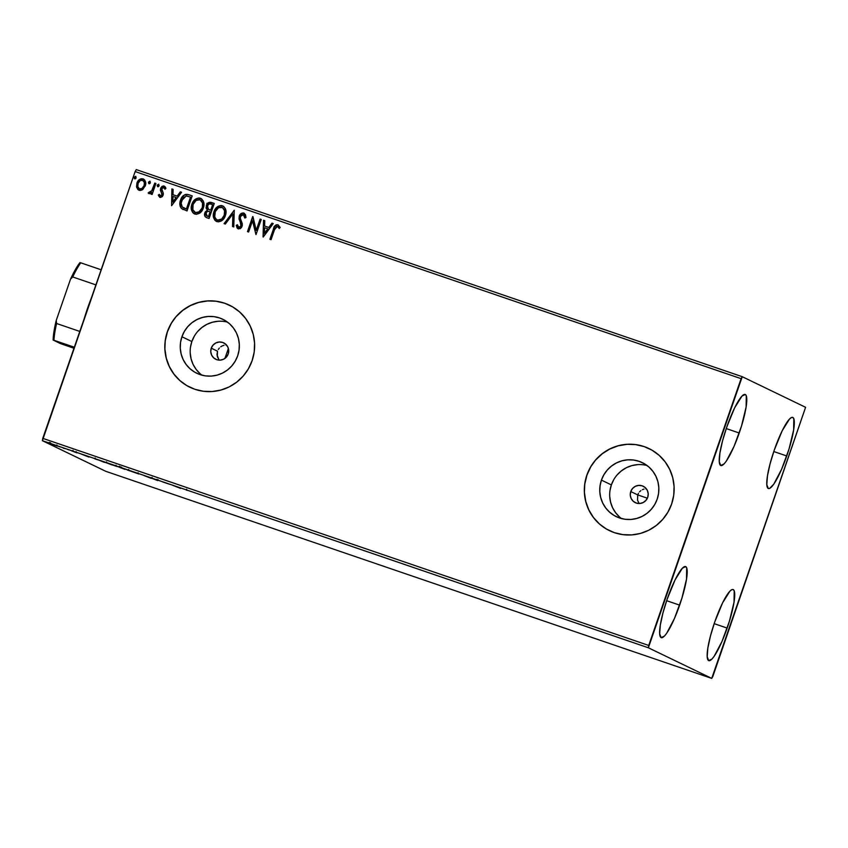 <?xml version="1.0" encoding="UTF-8"?>
<svg xmlns="http://www.w3.org/2000/svg" width="848" height="848" viewBox="0 0 848 848"><rect width="100%" height="100%" fill="white"/><g stroke="black" fill="none" stroke-linecap="round" stroke-linejoin="round"><path stroke-width="1.27" d="M218.975 359.859L216.993 354.814L217.47 351.178L211.258 348.178A9.105 8.957 115.8 0 1 223.692 342.868A9.105 8.957 115.8 0 1 228.207 353.966L226.416 357.04L223.618 359.202L220.215 360.135L216.749 359.679L213.738 357.909L211.629 355.111L210.76 351.687L211.258 348.178L213.039 345.104L215.848 342.942L219.24 342.009L222.706 342.465L225.727 344.224L227.826 347.033L228.695 350.457L228.207 353.966A9.105 8.957 115.8 0 1 215.763 359.276A9.105 8.957 115.8 0 1 211.258 348.178L217.47 351.178L217.311 356.616L219.219 360.146M639.074 503.373L637.526 500.193L637.738 494.914L630.764 491.543A9.105 8.957 115.8 0 1 643.197 486.243A9.105 8.957 115.8 0 1 647.713 497.341L645.932 500.405L643.123 502.578L639.731 503.5L636.254 503.044L633.244 501.285L631.135 498.476L630.265 495.062L630.764 491.543L632.544 488.469L635.353 486.307L638.745 485.385L642.222 485.83L645.233 487.6L647.342 490.398L648.211 493.822L647.713 497.341A9.105 8.957 115.8 0 1 635.279 502.641A9.105 8.957 115.8 0 1 630.764 491.543L637.738 494.914L637.526 500.193L639.18 503.521M227.571 322.166A29.966 29.457 -64.2 0 0 191.849 341.543L181.917 336.751A29.966 29.457 115.8 0 1 222.844 319.293A29.966 29.457 115.8 0 1 237.684 355.8L235.235 361.142L231.811 365.912L227.54 369.929L222.589 373.035L217.141 375.113L211.417 376.077L205.629 375.908L200.001 374.593L194.743 372.187L190.069 368.785L186.157 364.523L183.157 359.563L181.175 354.082L180.285 348.305L180.539 342.454L181.917 336.751L184.366 331.409L187.79 326.639L192.061 322.622L197.022 319.516L202.46 317.438L208.195 316.474L213.982 316.643L219.611 317.958L224.858 320.364L229.532 323.766L233.444 328.028L236.454 332.988L238.436 338.469L239.316 344.246L239.062 350.097L237.684 355.8A29.966 29.457 115.8 0 1 196.768 373.258A29.966 29.457 115.8 0 1 181.917 336.751L191.849 341.543A29.966 29.457 -64.2 0 0 201.962 375.187M647.077 465.531A29.966 29.457 -64.2 0 0 611.355 484.908L601.423 480.116A29.966 29.457 115.8 0 1 642.349 462.658A29.966 29.457 115.8 0 1 657.189 499.175L654.741 504.518L651.317 509.288L647.045 513.294L642.095 516.4L636.647 518.478L630.923 519.453L625.135 519.273L619.506 517.958L614.259 515.552L609.585 512.16L605.663 507.888L602.663 502.928L600.681 497.447L599.801 491.681L600.055 485.819L601.423 480.116L603.871 474.774L607.306 470.004L611.578 465.987L616.528 462.881L621.976 460.814L627.7 459.839L633.488 460.019L639.116 461.333L644.363 463.739L649.038 467.131L652.949 471.393L655.96 476.364L657.942 481.834L658.822 487.611L658.567 493.462L657.189 499.175A29.966 29.457 115.8 0 1 616.273 516.633A29.966 29.457 115.8 0 1 601.423 480.116L611.355 484.908A29.966 29.457 -64.2 0 0 621.467 518.552M649.303 448.719A45.548 44.774 -64.2 0 0 649.123 448.634A45.548 44.774 -64.2 0 0 586.933 475.166L586.858 475.124A45.548 44.774 115.8 0 1 649.049 448.592A45.548 44.774 115.8 0 1 671.605 504.094L673.704 495.412L674.086 486.519L672.75 477.742L669.729 469.421L665.161 461.874L659.214 455.397L652.112 450.235L644.13 446.578L635.587 444.585L626.789 444.31L618.086 445.783L609.807 448.942L602.281 453.659L595.784 459.764L590.579 467.015L586.858 475.124L584.77 483.795L584.389 492.699L585.724 501.475L588.735 509.796L593.303 517.344L599.25 523.82L606.352 528.982L614.334 532.639L622.888 534.632L631.686 534.908L640.388 533.434L648.667 530.276L656.193 525.559L662.68 519.453L667.885 512.203L671.605 504.094A45.548 44.774 115.8 0 1 609.426 530.625A45.548 44.774 115.8 0 1 586.858 475.124L586.933 475.166A45.548 44.774 -64.2 0 0 609.5 530.657A45.548 44.774 -64.2 0 0 609.701 530.753M229.787 305.354A45.548 44.774 -64.2 0 0 229.617 305.259A45.548 44.774 -64.2 0 0 167.427 331.791L167.353 331.759A45.548 44.774 115.8 0 1 229.543 305.227A45.548 44.774 115.8 0 1 252.1 360.718L254.199 352.047L254.58 343.154L253.234 334.377L250.224 326.056L245.655 318.509L239.708 312.032L232.606 306.859L224.625 303.213L216.07 301.21L207.272 300.945L198.57 302.418L190.302 305.577L182.776 310.294L176.278 316.389L171.073 323.639L167.353 331.759L165.254 340.43L164.872 349.323L166.219 358.1L169.229 366.421L173.798 373.968L179.744 380.455L186.846 385.617L194.828 389.264L203.382 391.267L212.18 391.532L220.883 390.059L229.151 386.911L236.677 382.183L243.175 376.088L248.379 368.838L252.1 360.718A45.548 44.774 115.8 0 1 189.91 387.25A45.548 44.774 115.8 0 1 167.353 331.759L167.427 331.791A45.548 44.774 -64.2 0 0 189.984 387.292A45.548 44.774 -64.2 0 0 190.196 387.388M786.764 455.97A37.577 6.869 -71.1 0 1 768.394 488.522A37.577 6.869 -71.1 0 1 774.319 449.959L782.195 430.742L789.52 419.018L791.385 417.566L792.838 417.47L793.813 418.732L793.633 429.989L789.043 448.984L781.591 469.326L773.779 484.155L769.698 488.374L768.246 488.469L766.804 484.611L767.451 475.94L770.09 463.771L774.319 449.959A37.577 6.869 -71.1 0 1 792.7 417.407A37.577 6.869 -71.1 0 1 786.764 455.97L773.779 451.539L786.764 455.97M679.64 605.133A37.577 6.869 -71.1 0 1 661.26 637.675A37.577 6.869 -71.1 0 1 667.185 599.112L675.072 579.905L682.386 568.171L685.703 566.623L686.689 567.895L686.509 579.152L681.919 598.147L674.457 618.489L666.655 633.308L664.44 636.074L661.122 637.622L659.67 633.774L660.316 625.103L662.956 612.934L667.185 599.112A37.577 6.869 -71.1 0 1 685.566 566.57A37.577 6.869 -71.1 0 1 679.64 605.133L666.655 600.691L679.64 605.133M739.233 433.01A37.577 6.869 -71.1 0 1 720.864 465.563A37.577 6.869 -71.1 0 1 726.789 427L734.665 407.782L741.989 396.058L745.307 394.5L746.282 395.772L746.113 407.029L741.512 426.025L734.061 446.366L726.248 461.195L724.044 463.951L720.726 465.499L719.274 461.651L719.92 452.98L722.56 440.812L726.789 427A37.577 6.869 -71.1 0 1 745.169 394.447A37.577 6.869 -71.1 0 1 739.233 433.01L726.248 428.569L739.233 433.01M727.171 628.092A37.577 6.869 -71.1 0 1 708.79 660.645A37.577 6.869 -71.1 0 1 714.716 622.072L722.591 602.864L729.916 591.141L731.782 589.678L733.234 589.583L734.209 590.855L734.039 602.112L729.45 621.107L721.987 641.448L714.175 656.267L711.97 659.034L708.652 660.581L707.2 656.734L707.847 648.063L710.486 635.894L714.716 622.072A37.577 6.869 -71.1 0 1 733.096 589.53A37.577 6.869 -71.1 0 1 727.171 628.092L714.175 623.651L727.171 628.092M711.726 678.389L105.767 471.308L42.4 440.695L648.36 647.777L711.726 678.389L712.85 676.428L805.6 407.305L742.233 376.692L136.274 169.611L135.15 171.572L741.11 378.664L648.72 645.445L42.771 438.352L135.15 171.572L42.4 440.695L105.767 471.308L711.726 678.389L805.6 407.305L742.233 376.692L648.36 647.777L711.726 678.389M57.187 446.08L49.152 443.197L57.611 446.133M65.402 448.656L63.303 448.21L65.402 448.656M72.769 451.231L76.998 452.853L71.561 450.829L76.935 452.811L72.758 451.242L73.023 450.362M98.273 459.892L104.357 462.351L98.273 459.892M123.776 468.605L117.967 466.707L123.776 468.605M143.736 475.431L151.135 478.336L143.736 475.431M169.6 484.272L162.18 481.738L169.6 484.272M186.645 490.218L187.556 490.398M180.603 488.406L173.024 485.438L180.603 488.406M156.679 480.148L150.584 477.848L157.59 480.519L150.658 477.89L156.721 480.18L157.018 479.321M138.775 473.915L127.211 469.94L138.955 474.032M116.717 466.379L105.163 462.404L116.897 466.495M88.955 457.083L81.376 454.115L88.955 457.083M69.197 449.981L68.465 449.769M60.452 446.991L59.72 446.779M46.195 442.115L45.463 441.903M218.307 206.223L214.491 210.421L213.314 215.996L214.692 220.014L218.371 221.869L221.084 221.127L223.787 218.657L225.6 214.894L226.003 211.364L225.345 208.608L223.628 206.403L220.999 205.513L218.307 206.223M142.803 189.486L145.549 184.959L144.701 180.02L143.036 178.864L141.022 178.769L137.811 181.239L136.464 186.327L138.224 189.825L140.058 190.45L141.966 190.016L145.262 185.966C146.375 182.85 145.633 180.486 143.036 178.864C139.994 178.557 137.948 179.977 136.899 183.104L136.655 187.397L139.093 190.259L142.803 189.486M155.905 183.475L154.771 183.094L151.559 191.192L148.167 192.941L149.64 193.662L151.516 192.475L150.955 194.097L152.099 194.489L155.905 183.475L154.771 183.094L151.993 190.503L148.167 192.941L148.898 193.609L151.516 192.475L150.955 194.097L152.099 194.489L155.905 183.475L154.771 183.094L155.905 183.497M160.081 197.457L158.279 195.061L160.452 197.489L162.318 196.619L163.24 194.796L163.208 192.888L161.639 189.888L162.042 188.161L163.749 187.45L164.904 189.146L165.911 188.351L165.296 186.952L163.516 185.945L161.894 186.507L160.685 188.139L160.357 190.249L162.053 194.362L160.855 196.026L159.265 194.351L158.279 195.061L159.933 197.383L163.102 195.241L163.325 193.418L161.735 188.754L163.971 187.556M188.775 194.711L185.383 194.446L183.051 195.93L181.08 198.814L179.871 203.128L180.264 206.605L181.419 208.438L187.005 210.951L192.22 195.888L188.775 194.711L192.22 195.909L188.775 194.711C184.631 193.906 181.885 195.708 180.55 200.117C179.31 203.138 179.606 205.916 181.419 208.438L187.005 210.951L192.22 195.888L188.775 194.711M214.279 203.435L209.721 202.248L206.647 204.739L206.096 208.004L207.347 210.145L205.237 212L204.538 214.374L205.089 216.569L206.965 217.777L209.064 218.487L214.279 203.435L211.311 202.418C208.873 201.983 207.209 203.011 206.34 205.492L207.347 210.145L204.845 212.869C204.039 215.254 204.75 216.887 206.965 217.777L209.064 218.487L214.279 203.435M234.249 210.251L224.084 223.628L225.324 224.052L232.893 213.855L232.543 226.511L233.783 226.935L234.249 210.251L224.084 223.628L225.324 224.052L232.893 213.855L232.543 226.511L233.783 226.935L234.249 210.272M260.103 219.091L256.223 230.296L252.693 216.558L247.478 231.621L248.612 232.002L252.503 220.777L256.032 234.546L261.248 219.484L260.103 219.091L261.237 219.505L260.103 219.091L256.223 230.296L252.948 216.643L247.478 231.621L248.612 232.002L252.503 220.777L256.032 234.546L261.248 219.484L260.103 219.091M274.519 229.66L276.596 226.331L277.815 226.501L279.193 228.419L280.169 227.465L277.974 224.762L276.257 224.784L274.879 225.875L269.908 239.284L271.053 239.677L274.519 229.66L277.444 226.31L279.193 228.419L280.169 227.465L277.974 224.762C275.441 224.773 273.925 226.225 273.427 229.119L269.908 239.284L271.053 239.677L274.519 229.66M263.251 237.005L273.226 223.575L271.985 223.151L268.784 227.455L264.618 226.034L264.767 220.681L263.527 220.257L263.06 236.942L273.226 223.575L271.985 223.151L268.784 227.455L264.618 226.034L264.767 220.681L263.527 220.257L263.251 237.005M238.373 228.96L236.242 225.356L238.224 228.886L242.093 226.278L242.305 223.787L240.238 218.106L240.376 216.494L243.334 214.65L244.786 217.957L245.984 217.512L243.429 212.986L240.97 213.664L239.242 216.092L239.051 219.017L240.917 223.766L240.927 225.95L239.115 227.423L238.15 226.914L237.451 224.741L236.242 225.356L237.334 228.324L240.101 228.737L241.521 227.444L242.358 225.049L240.313 218.508L240.567 216.049L241.924 214.724L243.334 214.65L244.786 217.957L245.984 217.512L245.549 214.904L244.16 213.24M203.329 208.036L203.944 203.817L203.287 201.071L201.57 198.867L198.941 197.976L196.227 198.697L194.012 200.488L192.146 203.541L191.266 207.018L192.634 212.477L196.323 214.332L200.202 212.774L203.329 208.036C204.866 203.764 203.87 200.499 200.329 198.231C196.121 197.891 193.312 199.884 191.892 204.209C190.312 208.523 191.33 211.82 194.934 214.088C199.121 214.374 201.93 212.36 203.329 208.036M171.603 205.693L181.578 192.252L180.338 191.828L177.137 196.132L172.971 194.711L173.119 189.358L171.879 188.934L171.603 205.693L181.578 192.252L180.338 191.828L177.137 196.132L172.971 194.711L173.119 189.358L171.879 188.934L171.603 205.693M159.148 185.776L158.64 184.196L157.187 185.352L157.558 186.602L158.629 186.528L158.64 184.196L157.251 185.129L157.77 186.708L159.148 185.776M150.403 182.786L149.884 181.207L148.442 182.362L148.813 183.613L149.884 183.539L149.884 181.207L148.506 182.14L149.015 183.719L150.403 182.786M136.146 177.91L135.627 176.331L134.238 177.264L134.387 178.589L135.627 178.663L135.627 176.331L134.238 177.264L134.758 178.843L136.146 177.91M224.042 345.263L222.303 345.867L224.042 345.263M220.713 346.8L222.303 345.867L220.713 346.8M218.243 349.514L219.346 348.03L218.243 349.514M644.035 489.073L642.36 489.688L644.035 489.073M640.844 490.632L639.53 491.84L640.844 490.632M638.48 493.282L637.738 494.914L638.48 493.282M224.699 303.245L216.145 301.252M207.347 300.976L198.644 302.45L190.376 305.609L182.85 310.326L176.352 316.431M171.148 323.682L167.427 331.791L165.339 340.472M164.947 349.365L166.293 358.142L169.303 366.463L173.872 374.01L179.818 380.487M652.186 450.267L648.847 448.497M644.215 446.61L635.661 444.617M626.863 444.352L618.16 445.825L609.882 448.974L602.356 453.701L595.868 459.796M590.653 467.047L586.933 475.166L584.844 483.837M584.463 492.73L585.798 501.507L588.809 509.828L593.377 517.375L599.324 523.852M637.622 464.64L631.898 465.605L626.46 467.683L621.499 470.788L617.227 474.806M613.804 479.576L611.355 484.908L609.977 490.621M609.723 496.472L610.613 502.249L612.585 507.719L615.595 512.69L619.506 516.951M218.116 321.265L212.392 322.24L206.944 324.318L201.994 327.423L197.722 331.43M194.298 336.2L191.849 341.543L190.471 347.245M190.217 353.107L191.097 358.884L193.079 364.354L196.089 369.315L200.001 373.586M646.324 488.766L645.784 488.777M226.522 345.041L225.854 345.03M270.067 239.337L273.586 229.183C274.074 226.299 275.589 224.847 278.123 224.837L276.406 224.858L274.72 226.437L270.067 239.337M279.342 228.494L277.603 226.384M277.444 226.31L278.123 226.787M278.271 226.861L279.098 228.07M274.116 227.762L273.84 228.472M263.219 236.995L263.527 220.257L264.767 220.703L263.675 220.332L263.219 236.995M264.777 226.109L268.933 227.529L271.985 223.151L273.215 223.596L272.134 223.225L268.933 227.529L264.777 226.109M264.576 233.423L267.915 228.907L264.576 233.423L264.576 227.741L267.767 228.833L264.576 233.423M255.937 234.504L252.503 220.777L255.937 234.504M247.627 231.674L252.693 216.558L247.627 231.674M256.372 230.37L260.251 219.166L256.372 230.37M244.076 213.198L243.789 213.081C241.563 212.837 240.048 213.834 239.242 216.092L240.927 225.95L238.744 227.349L237.451 224.741L236.242 225.356L237.482 224.879L236.475 225.96L238.224 228.886M244.934 218.031L243.482 214.724L244.934 218.031M238.68 227.306L241.076 226.024L239.39 216.155C240.196 213.908 241.712 212.901 243.938 213.155L243.789 213.081M244.235 213.283L241.765 213.336L239.39 216.155L239.2 219.091L240.864 223.342M240.949 223.543L240.768 226.67L238.585 227.253M236.91 227.508L237.493 228.398M232.691 226.564L232.893 213.855L232.691 226.564M224.254 223.681L234.207 210.262L224.254 223.681M216.993 221.635C221.18 221.922 223.978 219.897 225.388 215.572C226.925 211.3 225.918 208.036 222.377 205.767C218.18 205.428 215.371 207.421 213.95 211.746C212.371 216.07 213.389 219.356 216.993 221.635L216.357 221.37M217.141 221.699C213.537 219.431 212.519 216.134 214.099 211.82L214.099 211.82C215.519 207.495 218.328 205.502 222.536 205.841L223.045 206.053M222.971 206.011L222.377 205.767M223.183 206.117L219.749 205.757L216.219 208.099L213.887 212.509L213.675 217.491M221.847 205.661L221.148 205.587M214.12 218.837L216.484 221.434M215.222 220.512L215.869 221.063M222.558 207.612L224.731 210.77L224.561 214.714M217.47 220.067L215.678 218.731L214.745 216.664L215.297 211.597L218.572 207.675L222.409 207.548L224.582 210.696L224.243 215.191L221.731 219.007L217.629 220.141C221.01 220.363 223.268 218.742 224.391 215.265L224.243 215.191C223.119 218.667 220.862 220.289 217.47 220.067C214.639 218.212 213.844 215.562 215.095 212.138C216.219 208.64 218.487 207.029 221.89 207.325C224.699 209.159 225.483 211.777 224.243 215.191L223.395 217.342L221.127 219.611L218.742 220.332L217.099 219.918M221.89 207.325L222.42 207.548M224.391 215.265C225.632 211.852 224.847 209.233 222.038 207.4M206.255 217.48L206.965 217.777M207.113 217.851C204.898 216.961 204.188 215.328 204.993 212.943L207.495 210.219L206.488 205.566C207.357 203.085 209.021 202.057 211.47 202.492L214.268 203.446L209.467 202.407L206.488 205.566L206.255 208.078L207.495 210.219L205.386 212.074L204.697 214.449L205.036 216.314L206.414 217.565M208.375 202.937L207.219 204.103M206.255 208.078L206.414 208.682M204.718 215.222L204.887 215.964M208.491 209.265L210.813 210.262L208.332 209.191L207.474 205.884C208.226 204.071 209.498 203.488 211.3 204.135L212.753 204.654L210.813 210.262L208.894 209.52M206.954 216.028L208.608 216.632L207.272 216.155L205.99 213.24C206.658 211.502 207.845 210.94 209.551 211.534L210.283 211.799L208.608 216.632L207.007 216.049M207.272 216.155L205.926 215.032L206.52 212.233L207.898 211.29L210.134 211.724L208.608 216.632L210.134 211.724L208.46 216.558L207.029 216.07M208.915 209.53L207.357 207.696L208.057 204.824L209.541 203.859L212.604 204.58L210.813 210.262L212.753 204.654L210.664 210.187L208.332 209.191M194.298 213.834L194.934 214.088M195.082 214.162C191.478 211.894 190.471 208.597 192.051 204.283L192.051 204.283C193.461 199.958 196.27 197.966 200.478 198.305L200.987 198.506M200.912 198.474L200.329 198.231M201.124 198.57L197.69 198.22L194.16 200.563L191.828 204.972L191.616 209.954M199.789 198.125L199.089 198.05M192.061 211.3L194.425 213.887M193.164 212.975L193.821 213.526M200.499 200.075L202.683 203.234L202.333 207.728L199.821 211.534L195.835 212.689M195.411 212.53L192.878 209.785L193.037 204.601L196.089 200.393L199.831 199.789L201.623 201.093L202.524 203.16L202.333 207.728L198.92 212L195.411 212.53C192.581 210.675 191.786 208.025 193.037 204.601C194.171 201.103 196.429 199.492 199.831 199.789C202.64 201.623 203.425 204.241 202.184 207.654C201.061 211.131 198.803 212.753 195.411 212.53L195.04 212.382M195.57 212.604C198.951 212.827 201.209 211.205 202.333 207.728C203.573 204.315 202.789 201.697 199.98 199.863M183.104 209.53L181.567 208.513C179.755 205.99 179.469 203.213 180.709 200.181L180.709 200.181C182.044 195.782 184.779 193.98 188.924 194.786L186.21 194.383L184.281 195.114L180.953 199.524L180.115 205.619L181.207 208.099L183.147 209.551M187.588 194.446L186.91 194.372M183.846 208.046L186.549 209.096L182.521 207.219C180.942 205.227 180.666 202.99 181.695 200.51L186.136 195.973L190.694 197.118L186.549 209.096L190.694 197.118L186.549 209.096L183.391 207.792M171.572 205.672L171.879 188.934L173.119 189.38L172.027 189.009L171.572 205.672M173.119 194.786L177.285 196.206L180.338 191.828L181.567 192.273L180.486 191.902L177.285 196.206L173.119 194.786M172.928 202.1L176.267 197.584L172.928 202.1L172.928 196.418L176.119 197.51L172.928 202.1M160.293 195.994L159.265 194.351L158.279 195.061L159.307 194.499L158.428 195.135L159.912 197.383M160.336 196.005L162.095 194.976L160.251 195.962M162.021 193.81L161.947 194.902L161.268 192.284L162.021 193.81M160.357 190.249L161.417 192.358L160.357 190.249L160.728 188.489L160.357 190.249M163.749 187.45L164.904 189.146L165.911 188.351L164.088 186.062L160.579 188.415L164.459 186.221L162.466 186.306L160.834 188.214L160.569 190.599L162.201 194.436L160.611 196.111M165.063 189.221L163.897 187.525L165.063 189.221M158.671 195.835L159.753 197.298M157.919 186.783L157.251 185.129L158.788 184.27L157.399 185.203L157.813 186.73M157.304 185.648L157.548 186.518M151.114 194.15L151.516 192.475L151.114 194.15M148.898 193.609L148.167 192.941M149.057 193.683L148.315 193.015L149.216 192.072L148.315 193.015L148.941 193.63M149.46 192.242L152.152 190.577L154.919 183.168L152.269 190.355L150.107 192.432M149.174 183.793L148.506 182.14L150.054 181.292M150.149 181.324L148.739 182.002L149.068 183.74M148.559 182.659L148.803 183.528M139.242 190.334L136.655 187.397L137.047 183.179C138.097 180.041 140.153 178.631 143.195 178.939L143.588 179.098M143.662 179.14L140.842 178.939M141.171 178.833L138.33 180.815L136.751 184.228L136.952 187.938L138.796 190.143M137.652 189.231L138.372 189.899M139.358 188.828L139.538 188.913C137.694 187.609 137.185 185.807 138.044 183.486C138.796 181.143 140.312 180.052 142.581 180.221C144.467 181.472 144.987 183.253 144.128 185.564L144.277 185.638C145.135 183.327 144.616 181.546 142.729 180.295L144.542 182.585L144.277 185.638L142.581 188.224L139.899 189.03M141.234 188.998L140.471 189.115M139.719 188.977C141.998 189.104 143.513 187.991 144.277 185.638L144.128 185.564C143.365 187.917 141.849 189.03 139.57 188.913L139.432 188.86M142.581 180.221L144.393 182.511L144.128 185.564L142.072 188.415L139.39 188.839L137.789 186.56L138.182 183.126L140.355 180.476L142.973 180.391M134.906 178.917L134.238 177.264L135.797 176.416M135.881 176.458L134.482 177.126L134.8 178.875M134.291 177.794L134.535 178.663M264.576 227.741L267.767 228.833L264.417 233.348L264.576 227.741M186.401 209.021L182.203 206.901L181.133 203.138L182.998 197.955L186.549 195.962L190.546 197.043L186.401 209.021M172.928 196.418L176.119 197.51L172.769 202.025L172.928 196.418M274.71 226.723L274.127 226.511M274.36 226.384L274.89 226.575M223.533 209.244L224.264 209.467L223.533 209.244M206.88 203.276L207.802 203.594M200.382 200.308L201.559 200.743L201.283 201.623M179.882 488.066L177.402 487.059L179.882 488.066M151.813 478.251L152.057 477.392M158.184 479.724L157.813 480.54M137.63 473.534L128.366 470.322L137.768 473.629L138.076 472.76M121.073 467.884L120.246 467.683M125.006 469.368L121.328 468.032L125.006 469.368M123.882 468.827L119.144 467.121L123.882 468.827M119.208 467.121L119.441 466.252M121.381 468.075L121.624 467.174M112.159 464.98L106.318 462.785L112.159 464.98M100.848 460.814L94.859 458.863L100.848 460.814M88.224 456.743L85.754 455.736L88.224 456.743M75.801 452.419L74.963 452.175M67.299 449.323L68.031 449.557M59.286 446.567L58.554 446.345M49.417 442.338L49.248 443.271M54.198 445.073L50.286 443.599L54.198 445.073M45.018 441.691L44.287 441.469M128.514 470.417L128.663 469.463M106.466 462.881L106.615 461.927M115.582 465.987L116.028 465.223M95.018 458.959L95.156 458.005M50.382 443.663L50.583 442.741M56.477 445.741L56.869 444.946M648.36 647.777L42.4 440.695L42.771 438.352L648.72 645.445L648.36 647.777M741.11 378.664L135.15 171.572L136.274 169.611L742.233 376.692L741.11 378.664M224.943 358.397A95.644 17.469 -71.1 0 1 228.388 348.517L224.943 358.397M87.673 307.941L91.531 297.542A47.827 8.734 108.9 0 0 87.673 307.941A47.827 8.734 108.9 0 0 84.259 318.551L87.673 307.941M637.738 494.914L647.363 498.2L637.738 494.914M79.797 331.43L56.593 323.501L56.233 320.449L70.532 279.14L72.716 276.957L95.909 284.886L72.716 276.957A47.827 8.734 -71.1 0 1 80.772 262.816L79.966 262.604A46.46 8.491 108.9 0 0 70.532 279.14L77.804 265.604L79.966 262.604L80.772 262.816A47.827 8.734 108.9 0 0 72.716 276.957L70.532 279.14L56.233 320.449A46.46 8.491 108.9 0 0 53.138 340.059L74.327 347.224L53.954 340.271A47.827 8.734 -71.1 0 1 56.593 323.501A47.827 8.734 108.9 0 0 53.954 340.271L53.138 340.059L53.382 336.126L56.233 320.449L56.593 323.501L79.797 331.43M101.145 269.781L80.772 262.816L101.145 269.781M73.967 348.263L60.388 343.557L53.138 340.059L60.388 343.557L73.967 348.263M186.369 490.07L186.666 489.201M120.162 467.63L120.458 466.771M75.832 452.44L76.129 451.581"/></g></svg>
